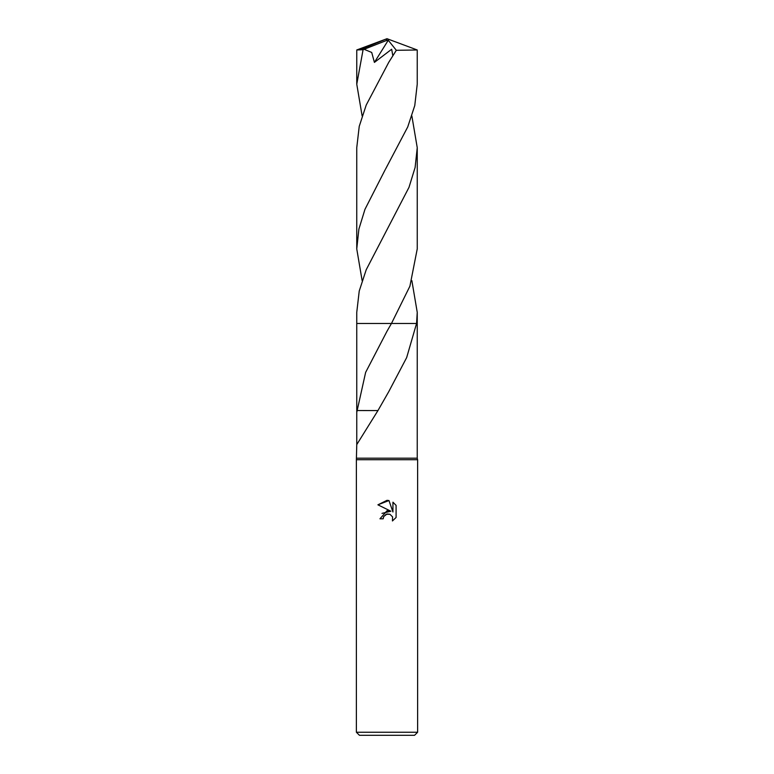 <?xml version="1.0" encoding="UTF-8"?>
<svg xmlns="http://www.w3.org/2000/svg" width="774" height="774" viewBox="0 0 774 774"><rect width="100%" height="100%" fill="white"/><g stroke="black" fill="none" stroke-linecap="round" stroke-linejoin="round"><path stroke-width="1.16" d="M411.865 115.955L417.244 147.689L415.116 167.465L409.011 187.308L366.218 269.729L359.233 291.024L356.756 312.357L356.756 323.464L416.567 323.464L406.65 357.627L388.751 391.663L377.954 410.559L356.766 444.586L356.379 459.717L417.621 459.717L417.621 732.243L356.379 732.243L359.446 735.3L414.554 735.3L417.621 732.243M356.766 458.189L417.234 458.189L417.621 459.717M383.178 518.803L379.957 518.803L387 510.753L390.899 511.227L377.906 504.822L387 500.333L388.974 500.546L392.94 511.982L392.94 502.191L396.094 505.383L396.094 517.458L392.437 520.96L392.582 516.897L389.941 514.255L387 514.004L383.691 516.587L383.178 518.803L383.498 517.013M387 323.464L391.47 323.464L409.91 286.187L417.244 248.899L417.244 147.689M411.865 280.633L417.244 312.357L416.567 323.464L417.244 323.464L417.234 458.189M387 331.243L391.46 323.474L356.756 323.464L356.766 412.329L365.628 372.4L387 331.243M383.691 516.587L386.197 514.255L389.941 514.255L392.582 516.897L392.437 520.96L396.094 517.458M390.899 511.227L381.998 513.385M396.094 505.383L392.94 502.191M388.974 500.546L377.906 504.822M356.766 444.586L356.766 412.329M376.715 410.578L356.814 410.549M376.725 410.559L377.954 410.559M356.766 84.211L356.766 49.981L363.083 49.71L356.766 84.211L362.135 115.955M363.083 49.7L386.313 40.548L387 38.7L417.234 49.981L417.234 84.211L414.767 105.564L407.743 126.917L385.616 168.955M417.244 312.357L417.244 323.464L416.567 323.464M362.135 280.633L356.756 248.899L356.756 147.689L359.233 126.346L366.218 105.061L388.761 62.297L396.327 50.3L417.234 49.981M356.756 248.899L358.894 229.094L364.989 209.28L385.21 169.67M364.09 49.294L371.714 52.458L374.413 62.394L391.673 49.236L392.747 55.322M386.313 40.548L387 38.7L360.2 49.71M386.313 40.625L388.248 40.258L374.403 62.394M388.248 40.258L396.327 50.3M356.379 459.717L356.379 732.243M387 38.7L356.795 49.952"/></g></svg>
